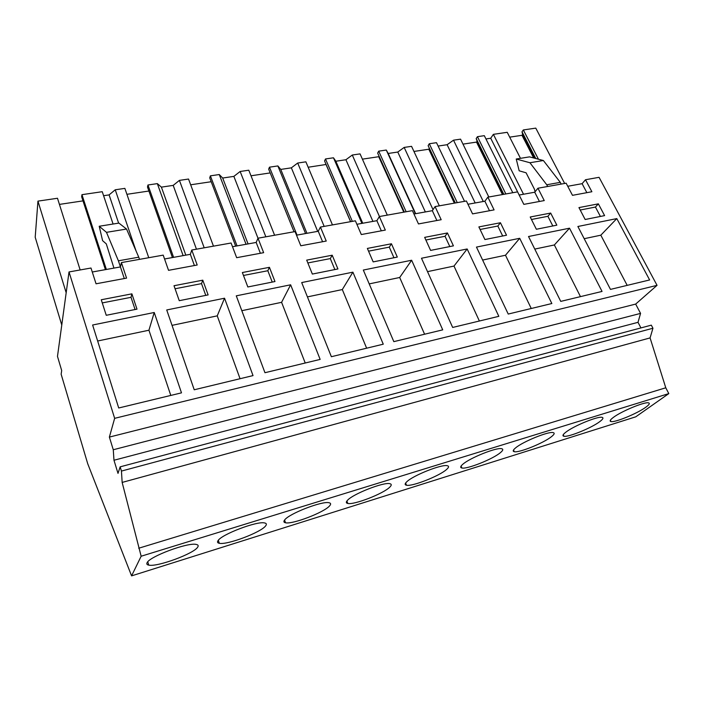 <?xml version="1.0" encoding="UTF-8"?>
<svg xmlns="http://www.w3.org/2000/svg" width="704" height="704" viewBox="0 0 704 704"><rect width="100%" height="100%" fill="white"/><g stroke="black" fill="none" stroke-linecap="round" stroke-linejoin="round"><path stroke-width="1.06" d="M69.018 271.946L57.482 356.4L61.688 370.542L61.142 374.211L87.701 463.681L131.586 575.872L141.152 556.23L122.153 482.425L121.449 471.073L120.146 466.849L117.999 473.378L113.978 460.249L113.274 449.75L109.375 437.087L114.646 418.334L69.018 271.946L90.992 268.022L96.052 283.791L126.57 278.124L121.396 262.592L163.205 255.13L168.538 270.336L197.199 265.012L191.77 250.026L231.097 243.012L236.658 257.69L263.639 252.674L257.99 238.207L295.046 231.59L300.802 245.775L326.242 241.058L320.417 227.066L355.388 220.818L361.31 234.546L385.326 230.085L379.35 216.542L412.412 210.637L418.475 223.934L441.188 219.71L435.081 206.589L466.391 201.001L472.569 213.884L494.085 209.889L487.872 197.164L517.563 191.866L523.829 204.371L544.245 200.578L537.944 188.223L566.139 183.198L572.484 195.334L591.879 191.734L585.508 179.74L599.06 177.32L657.043 285.34L635.668 304.084L640.561 313.394L638.018 322.326L640.939 327.923M131.586 575.872L635.774 416.821L668.8 393.606L665.782 387.79L650.082 337.911L652.942 328.24L651.314 325.151L120.146 466.849M141.152 556.23L668.8 393.606M613.395 417.384C621.5 411.224 644.503 401.685 648.446 402.838C650.179 403.251 649.255 404.738 645.682 407.308C637.102 413.574 615.067 422.638 611.01 421.573C609.33 421.212 610.122 419.822 613.395 417.384M406.71 481.844C412.887 475.534 441.558 464.112 447.198 465.696C449.143 466.092 448.967 467.324 446.67 469.383C439.762 475.851 412.342 486.693 406.507 485.241C404.65 484.889 404.721 483.754 406.71 481.844M284.698 519.904C289.203 513.594 322.168 500.843 328.97 502.726C330.95 503.114 331.144 504.178 329.551 505.912C324.113 512.406 292.626 524.506 285.542 522.782C283.694 522.438 283.404 521.479 284.698 519.904M265.663 525.835C261.193 532.312 227.154 545.178 219.322 543.294C217.51 542.96 217.07 542.098 218.002 540.698C221.417 534.442 257.083 520.881 264.563 522.94C266.517 523.318 266.886 524.278 265.663 525.835M389.787 487.124C383.548 493.61 354.244 505.05 347.82 503.466C345.954 503.114 345.849 502.066 347.486 500.315C352.906 493.997 383.566 481.95 389.752 483.674C391.723 484.07 391.732 485.223 389.787 487.124M551.426 436.709C543.523 443.089 519.147 452.954 514.298 451.713C512.512 451.352 512.943 450.076 515.61 447.876C522.922 441.628 548.39 431.253 553.089 432.59C554.954 432.995 554.391 434.368 551.426 436.709M565.787 432.23C573.531 426.026 597.687 416.09 601.99 417.331C603.786 417.736 603.046 419.17 599.764 421.634C591.492 427.953 568.357 437.395 563.93 436.251C562.188 435.89 562.804 434.553 565.787 432.23M500.465 452.602C493.011 459.034 467.218 469.357 461.903 468.019C460.082 467.658 460.328 466.453 462.66 464.394C469.462 458.11 496.426 447.234 501.565 448.694C503.474 449.099 503.105 450.402 500.465 452.602M197.762 547.017C194.471 553.432 157.432 567.186 148.773 565.127C147.022 564.802 146.441 564.045 147.039 562.83C149.125 556.653 187.977 542.159 196.205 544.43C198.106 544.782 198.634 545.644 197.762 547.017M138.706 548.231L665.782 387.79M122.153 482.425L650.082 337.911M121.449 471.073L652.942 328.24M113.978 460.249L638.018 322.326M113.274 449.75L640.561 313.394M109.375 437.087L635.668 304.084M114.646 418.334L657.043 285.34M154.229 312.497L92.62 325.01L118.712 407.986L181.491 392.85L154.229 312.497L148.94 330.22L97.654 341.009M367.365 248.424L373.173 261.897L397.311 257.074L391.442 243.778L367.365 248.424M320.153 359.41L290.638 284.803L236.28 295.838L264.959 372.715L320.153 359.41M242.361 272.536L247.834 286.968L274.974 281.538L269.43 267.318L242.361 272.536M224.541 298.223L166.725 309.962L194.225 389.778L253.026 375.593L224.541 298.223L217.246 315.858L172.031 325.362M208.12 294.914L202.778 280.174L174.011 285.727L179.256 300.687L208.12 294.914M569.518 228.193L528.528 236.518L560.745 301.391L602.043 291.43L569.518 228.193L554.365 244.966L534.767 249.084M131.894 293.85L101.262 299.763L106.242 315.295L136.99 309.144L131.894 293.85L131.023 297.326L102.274 302.914M424.662 237.371L430.602 250.413L453.42 245.846L447.427 232.971L424.662 237.371M393.826 341.642L442.728 329.85L411.646 260.242L363.317 270.054L393.826 341.642M331.364 356.708L383.266 344.186L352.898 272.166L301.69 282.568L331.364 356.708M508.226 314.054L551.848 303.53L519.702 238.304L476.467 247.086L508.226 314.054M500.43 222.746L478.87 226.908L484.915 239.545L506.519 235.224L500.43 222.746L497.834 226.028L480.093 229.478M498.828 316.325L467.157 248.97L421.485 258.245L452.672 327.448L498.828 316.325M332.2 255.209L306.698 260.128L312.356 274.067L337.929 268.946L332.2 255.209L330.308 258.588L307.85 262.953M556.846 225.166L550.669 213.057L530.218 216.999L536.36 229.258L556.846 225.166M577.878 226.494L610.474 289.397L649.634 279.954L616.801 218.592L577.878 226.494M598.365 203.852L578.943 207.601L585.156 219.498L604.604 215.609L598.365 203.852L595.434 207.055L580.21 210.021M519.147 195.034L534.732 192.218L539.431 201.476M537.944 188.223L534.732 192.218M567.741 186.27L582.102 183.682L586.854 192.667M585.508 179.74L582.102 183.682M92.268 272.008L120.437 266.93L124.3 278.546M121.396 262.592L120.437 266.93L118.395 260.806L138.767 257.189L139.506 259.362M164.551 258.975L190.362 254.32L194.41 265.531M191.77 250.026L190.362 254.32M232.505 246.726L256.177 242.449L260.392 253.282M235.682 246.145L209.73 177.866L210.382 175.842L219.243 174.539L222.684 178.033L233.869 176.378L257.99 238.216L256.177 242.449M296.507 235.18L318.243 231.264L322.59 241.736M320.417 227.066L318.243 231.264M356.884 224.294L376.869 220.686L381.33 230.824M379.35 216.542L376.869 220.686M413.952 213.998L432.326 210.69L436.885 220.51M435.081 206.589L432.326 210.69M467.958 204.266L484.88 201.212L489.509 210.742M487.872 197.164L484.88 201.212M135.08 309.522L131.023 297.326M170.79 395.428L148.94 330.22M103.594 195.712L109.094 194.894L118.624 223.133M105.415 269.641L81.655 196.759L81.946 194.674L102.247 191.699L113.08 224.03M80.159 269.958L57.49 198.264L37.946 201.124L66.176 292.75M81.946 194.674L106.366 269.474M37.946 201.124L35.2 237.257L61.767 325.028M113.942 268.101L106.286 243.874L102.599 240.662L99.211 226.266L106.48 232.338L118.395 260.806M99.211 226.266L118.897 223.089L126.544 229.046L138.767 257.189M520.476 158.33L507.232 132.308L493.39 134.341L490.714 138.248L485.945 138.952M509.696 137.148L521.998 135.309L522.641 134.429L521.998 131.806L523.336 129.95L535.779 128.128L564.652 183.462M59.426 204.398L82.993 200.878M148.755 257.708L124.872 188.382L115.236 189.79L109.094 194.894M126.914 194.313L148.896 191.03M172.427 257.558L147.488 187.044L147.963 184.994L157.335 183.621L183.128 255.631M213.462 246.154L188.531 179.045L179.423 180.382L173.202 185.381L161.392 187.132L157.335 183.621M190.67 184.791L211.2 181.729M274.604 235.242L248.785 170.21L240.152 171.477L233.869 176.378M250.994 175.789L270.195 172.92M294.043 231.774L268.673 169.171L269.474 167.174L277.869 165.942L305.554 233.552M332.464 224.91L305.879 161.832L297.695 163.038L291.359 167.842L280.755 169.418L277.869 165.942M308.158 167.244L326.102 164.481M350.645 221.663L324.57 160.926L325.503 158.954L333.476 157.793L361.909 223.388M387.306 215.125L360.061 153.886L352.29 155.03L345.919 159.738L335.852 161.234L333.476 157.793M362.402 159.148L378.717 156.71L379.034 156.138M404.325 212.08L377.661 153.094L378.708 151.158L386.285 150.049L415.351 213.752M439.349 205.832L411.558 146.335L404.166 147.426L397.778 152.046L388.194 153.463L386.285 150.049M413.943 151.448L428.806 149.23L429.37 148.315L428.129 145.649L429.29 143.739L436.498 142.683L464.543 201.335M438.108 146.054L447.11 144.716L475.182 202.963M488.814 196.997L460.557 139.154L453.517 140.184L447.11 144.716M462.986 144.126L476.511 142.102L477.118 141.205L476.186 138.556L477.444 136.682L484.308 135.67L512.776 192.72M106.48 232.338L126.544 229.046M600.406 216.445L595.434 207.055M616.801 218.592L600.82 235.189L584.197 238.691M627.185 285.366L600.82 235.189M493.39 134.341L523.53 194.242M523.336 129.95L538.446 159.218M490.714 138.248L519.174 195.026M535.093 191.77L534.389 189.112L526.09 172.797L519.174 170.808L516.234 159.016L529.927 162.738L546.753 184.765L560.296 182.362L561.194 184.078M546.753 184.765L547.642 186.498M516.234 159.016L529.531 156.869L543.374 160.521L560.296 182.362M521.998 131.806L535.762 158.514M529.927 162.738L543.374 160.521M521.998 135.309L533.658 157.96M522.641 134.429L534.934 158.294M173.202 185.381L196.451 249.198M161.392 187.132L185.821 255.138M115.236 189.79L136.057 250.95M173.598 257.347L147.963 184.994M202.778 280.174L201.52 283.624L175.076 288.763M205.77 295.381L201.52 283.624M240.064 378.726L217.246 315.858M222.684 178.033L248.063 243.918M179.423 180.382L204.204 247.808M219.243 174.539L246.057 244.279M237.046 245.907L210.382 175.842M269.43 267.318L267.828 270.732L243.478 275.466M272.246 282.084L267.828 270.732M290.638 284.803L281.591 302.324L241.815 310.693M305.228 363.009L281.591 302.324M291.359 167.842L317.698 231.361M280.755 169.418L306.944 233.297M240.152 171.477L265.848 236.808M297.035 235.083L269.474 167.174M334.866 269.562L330.308 258.588M352.898 272.166L342.311 289.555L307.428 296.894M366.634 348.198L342.311 289.555M345.919 159.738L372.935 221.399M335.852 161.234L362.745 223.238M297.695 163.038L324.174 226.389M352.334 221.364L325.503 158.954M326.058 164.578L350.566 221.681M391.442 243.778L389.286 247.13L368.544 251.161M393.958 257.743L389.286 247.13M411.646 260.242L399.687 277.49L369.222 283.897M424.591 334.224L399.687 277.49M397.778 152.046L425.357 211.948M388.194 153.463L415.677 213.69M352.29 155.03L379.447 216.524M406.155 211.754L378.708 151.158M378.717 156.71L403.788 212.177M447.427 232.971L445.042 236.289L425.867 240.02M449.812 246.567L445.042 236.289M467.157 248.97L454.001 266.068L427.522 271.638M479.38 321.006L454.001 266.068M404.166 147.426L433.039 209.634M457.266 202.629L429.29 143.739M428.806 149.23L454.353 203.148M429.37 148.315L455.286 202.981M428.129 145.649L455.312 202.981M502.682 235.998L497.834 226.028M519.702 238.304L505.49 255.244L482.618 260.049M531.265 308.502L505.49 255.244M453.517 140.184L483.287 201.494M505.85 193.961L477.444 136.682M476.511 142.102L502.454 194.559M477.118 141.205L503.439 194.383M476.186 138.556L503.8 194.322M550.669 213.057L547.897 216.295L531.467 219.49M552.816 225.966L547.897 216.295M580.466 296.63L554.365 244.966M147.761 561.836L148.773 565.127M610.35 420.226L611.01 421.573M218.319 540.294L219.322 543.294M284.566 520.062L285.542 522.782M346.878 501.019L347.82 503.466M405.61 483.058L406.507 485.241M461.067 466.074L461.903 468.019M513.524 449.988L514.298 451.713M563.209 434.729L563.93 436.251"/></g></svg>
